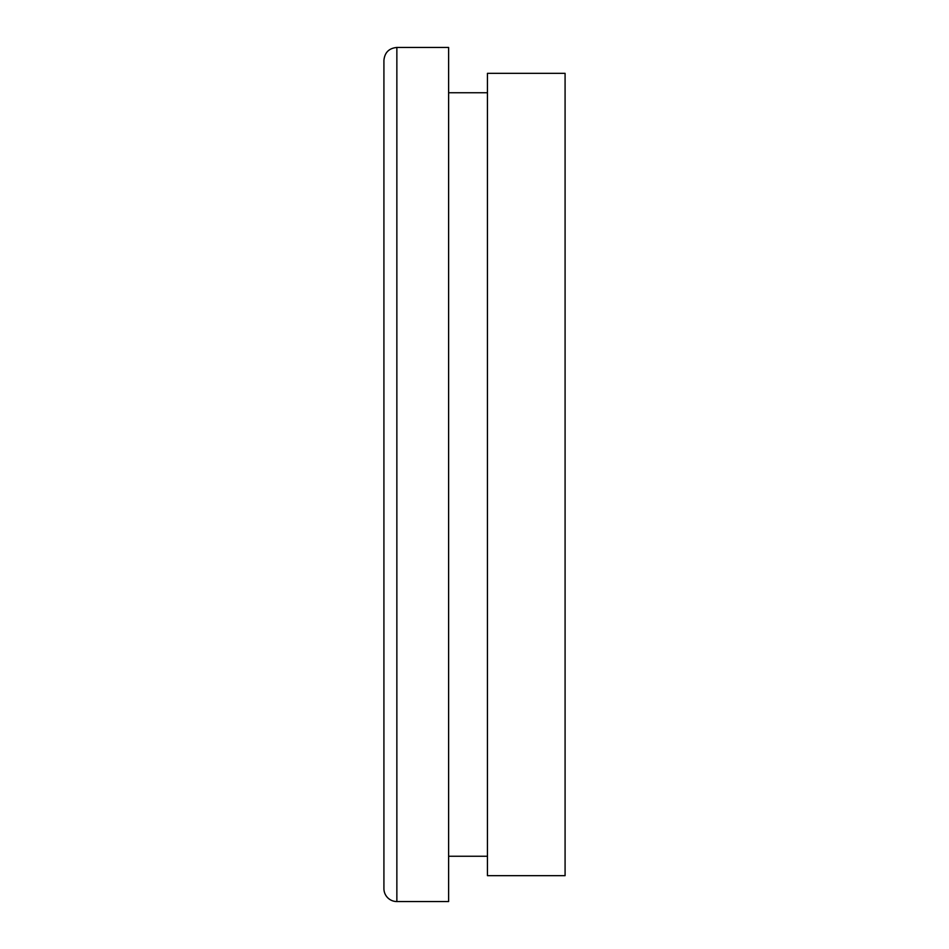 <?xml version="1.0" encoding="UTF-8"?>
<svg xmlns="http://www.w3.org/2000/svg" width="949" height="949" viewBox="0 0 949 949"><rect width="100%" height="100%" fill="white"/><g stroke="black" fill="none" stroke-linecap="round" stroke-linejoin="round"><path stroke-width="1.42" d="M383.918 474.5L383.918 888.608A12.942 12.942 0 0 0 396.86 901.55L396.86 47.45C388.995 48.221 384.677 52.527 383.918 60.392L383.918 474.5M396.86 47.45L448.616 47.45L448.616 901.55L396.86 901.55M487.442 474.5L487.442 875.666L565.082 875.666L565.082 73.334L487.442 73.334L487.442 474.5M448.616 856.259L487.442 856.259M448.616 92.741L487.442 92.741"/></g></svg>
